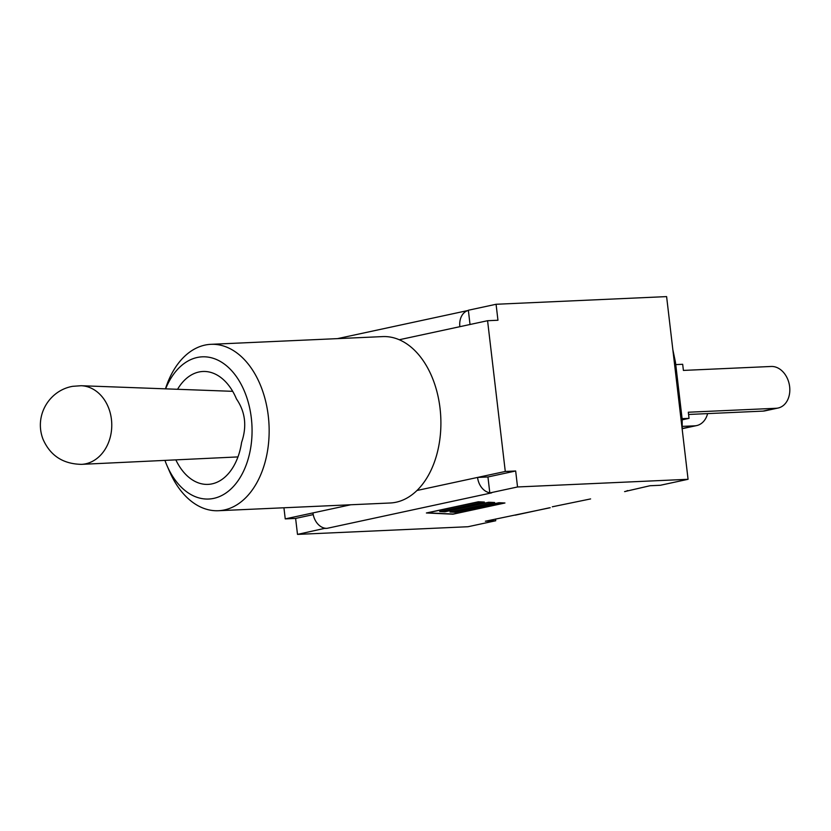 <?xml version="1.0" encoding="UTF-8"?>
<svg xmlns="http://www.w3.org/2000/svg" width="831" height="831" viewBox="0 0 831 831"><rect width="100%" height="100%" fill="white"/><g stroke="black" fill="none" stroke-linecap="round" stroke-linejoin="round"><path stroke-width="1.25" d="M762.951 411.116A21.128 15.893 77.8 0 0 764.946 410.867L778.117 408.021A21.128 15.893 -102.2 0 1 776.123 408.281L762.951 411.116L688.577 414.461M675.748 364.601L682.677 364.29L683.404 370.418L771.21 366.471A21.128 15.893 -102.2 0 1 789.45 385.335A21.128 15.893 -102.2 0 1 778.117 408.021M682.178 419.832L689.034 418.357L688.307 412.228L776.123 408.281M682.095 418.772A10.761 0.893 173.3 0 0 682.106 418.71L675.541 362.815A10.761 10.761 0 0 0 675.385 361.869A10.761 8.217 168.2 0 1 675.51 362.752A10.761 0.893 -6.7 0 1 675.541 362.815A10.761 0.893 -6.7 0 1 675.52 362.877M672.923 350.36L675.51 362.752L682.074 418.647A10.761 9.255 -0.3 0 1 682.178 419.915A10.761 10.761 0 0 0 682.106 418.71A10.761 0.893 173.3 0 0 682.074 418.647L689.034 418.357M682.22 428.619A21.128 15.893 77.8 0 0 683.508 428.412L696.679 425.576A21.128 15.893 -102.2 0 1 694.685 425.836L682.22 428.526M707.617 413.609A21.128 15.893 -102.2 0 1 696.679 425.576M682.209 426.396L694.685 425.836M470.024 324.495L468.352 310.243L496.076 304.271L666.607 296.605L688.068 479.3L660.344 485.273L649.967 485.74L624.58 491.599M495.536 519.032L495.743 520.757L468.019 526.729L297.498 534.395L295.618 518.419L285.241 518.887L283.932 507.772M177.564 389.292A56.508 36.928 87.4 0 1 202.961 371.478A56.508 36.928 87.4 0 1 236.471 398.963C245.363 411.906 247.067 426.407 241.582 442.445A56.508 36.928 87.4 0 1 208.041 484.38A56.508 36.928 87.4 0 1 175.85 459.875M350.724 504.77L312.965 512.914A16.142 12.143 77.8 0 0 325.191 528.246A16.142 12.143 -102.2 0 0 327.05 528.339L491.651 492.866L489.812 492.939L487.942 476.963L477.565 477.43L505.279 471.457L487.579 320.714L399.264 339.744A83.287 54.42 -92.6 0 0 382.665 336.597L210.918 344.325A83.287 54.42 -92.6 0 0 165.847 387.62L165.442 388.846M165.618 388.846A71.175 46.505 87.4 0 1 234.996 374.698A71.175 46.505 87.4 0 1 236.949 482.24A71.175 46.505 87.4 0 1 167.01 465.63L169.617 471.634A83.287 54.42 -92.6 0 0 218.397 510.722L390.144 502.994A83.287 54.42 -92.6 0 0 416.975 490.487A83.287 54.42 87.4 0 0 440.035 408.239A83.287 54.42 87.4 0 0 399.264 339.744M218.397 510.722A83.287 54.42 -92.6 0 0 269.026 425.077A83.287 54.42 -92.6 0 0 210.918 344.325M167.01 465.63A71.175 46.505 87.4 0 1 164.933 460.395M312.965 512.914L285.241 518.887M552.293 506.796L590.602 498.922M627.665 490.55L625.587 491.474M489.791 492.762A16.142 12.143 -102.2 0 1 477.565 477.43L416.975 490.487M495.743 520.757L485.366 521.224L550.215 507.72M459.855 326.687A16.142 12.143 -102.2 0 1 468.372 310.42L337.49 338.632M503.866 503.108L498.777 502.869L455.222 512.26L450.007 512.021L493.572 502.63L488.483 502.402L444.928 511.792L439.713 511.553L483.268 502.163L478.189 501.934L427.466 512.862L453.144 514.036L503.846 502.942M455.409 512.104L498.964 502.713L504.947 502.994L452.968 514.192L426.386 512.976L478.365 501.779L484.348 502.049L440.794 511.439L445.104 511.636L488.67 502.246L494.642 502.516L451.088 511.906L455.409 512.104M487.579 320.714L497.956 320.247L496.076 304.271M487.942 476.963L515.667 470.99L505.279 471.457M313.235 514.618L295.618 518.419M325.191 528.246L297.498 534.395M327.05 528.339L325.212 528.423M515.667 470.99L517.536 486.966L489.812 492.939M688.068 479.3L517.536 486.966M682.074 418.647L682.116 428.671M237.957 456.915L81.542 464.352A39.337 31.505 -90.3 0 0 84.835 463.978A39.337 31.505 -90.3 0 0 111.718 422.813A39.337 31.505 -90.3 0 0 81.126 385.719L232.701 391.328M549.208 507.845L515.23 515.168M682.22 429.565L682.178 419.915M672.84 349.654L675.385 361.869M81.542 464.352C63.031 464.02 50.192 455.627 43.004 439.184C33.926 415.583 49.32 390.3 72.713 386.322L81.126 385.719"/></g></svg>
